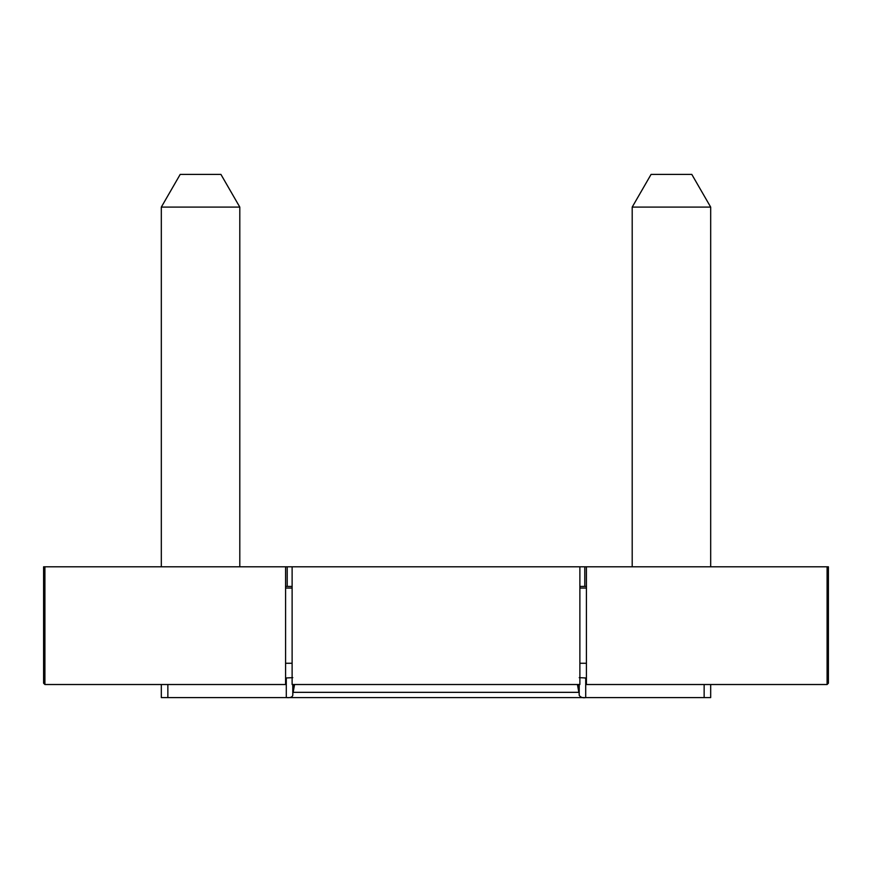 <?xml version="1.0" encoding="UTF-8"?>
<svg xmlns="http://www.w3.org/2000/svg" width="872" height="872" viewBox="0 0 872 872"><rect width="100%" height="100%" fill="white"/><g stroke="black" fill="none" stroke-linecap="round" stroke-linejoin="round"><path stroke-width="1.31" d="M579.88 663.265L586.42 663.265M579.88 588.055L586.42 588.055M292.12 566.8L292.12 684.52L579.88 684.52L579.88 566.8L292.12 566.8M285.58 663.265L292.12 663.265M285.58 588.055L292.12 588.055M285.58 677.98L292.785 677.664M584.284 677.98L585.712 677.98L584.284 677.98L585.712 677.98L585.712 697.6L704.14 697.6L704.14 684.52M586.42 677.98L579.215 677.664M167.86 684.52L167.86 697.6L584.284 697.6M167.86 697.6L161.32 697.6L161.32 684.52M295.39 697.6L286.288 697.6L286.288 677.98M710.68 684.52L710.68 697.6L704.14 697.6M578.845 684.52L579.215 695.387L579.215 684.52M579.215 695.387C580.676 697.382 582.834 698.123 585.712 697.6M286.288 697.6C290.027 697.949 292.196 697.219 292.785 695.387L292.785 684.52M292.785 695.387L293.156 684.52M294.562 684.52L293.156 692.335L578.845 692.335L577.438 684.52M827.092 684.52L828.4 683.212L828.4 568.108L827.092 566.8L586.42 566.8L586.42 684.52L827.092 684.52L827.092 566.8M285.972 566.8L43.6 566.8L43.6 683.212L44.908 684.52L285.58 684.52L285.58 566.8L586.42 566.8M43.6 568.108L44.908 566.8L44.908 684.52M287.215 566.8L287.215 586.42L286.005 586.42L292.12 586.42M586.038 566.8L828.4 566.8L828.4 568.108M586.017 586.42L584.785 586.42L586.017 586.42M579.88 586.42L584.785 586.42L584.785 566.8M239.8 207.1L220.921 174.4L180.199 174.4L161.32 207.1L239.8 207.1L239.8 566.8M632.2 207.1L710.68 207.1L691.801 174.4L651.079 174.4L632.2 207.1L632.2 566.8M44.908 566.8L285.58 566.8M161.32 566.8L161.32 207.1M710.68 566.8L710.68 207.1"/></g></svg>
